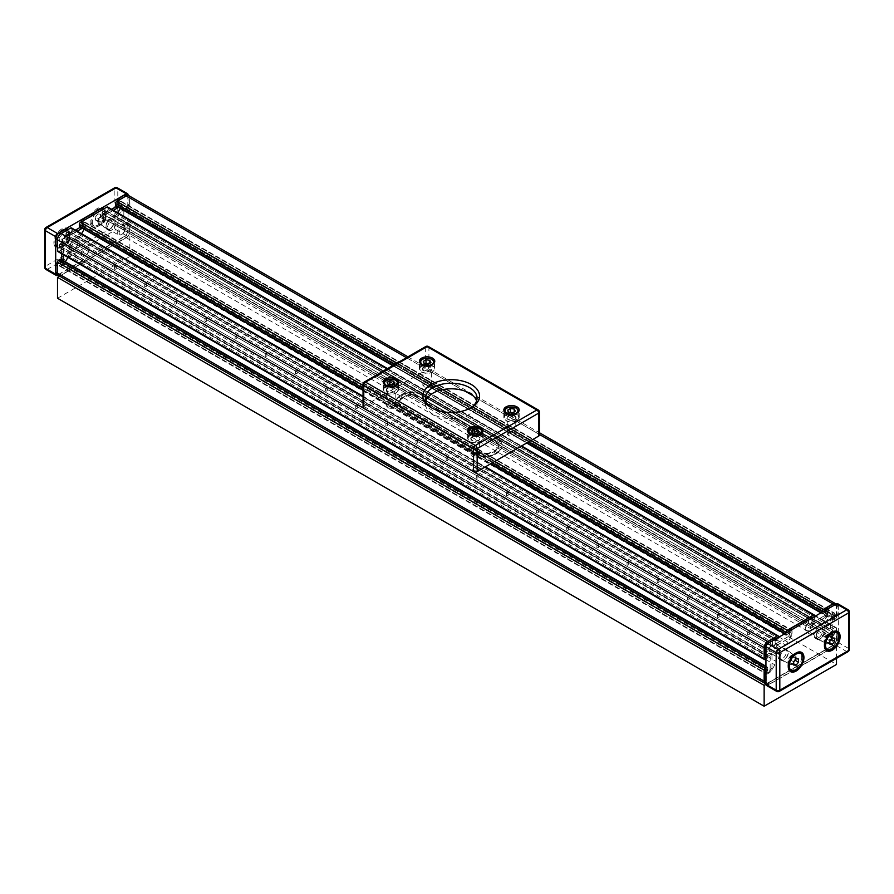 <?xml version="1.0" encoding="UTF-8"?>
<svg xmlns="http://www.w3.org/2000/svg" width="894" height="894" viewBox="0 0 894 894"><rect width="100%" height="100%" fill="white"/><g stroke="black" fill="none" stroke-linecap="round" stroke-linejoin="round"><path stroke-width="0.67" stroke-dasharray="4.47 3.35" d="M765.946 684.29L836.493 643.568L129.865 235.591L59.63 276.145M836.493 658.353L836.493 643.568M57.507 298.25L129.865 256.477L836.493 664.454M129.865 256.477L129.865 235.591M114.79 266.58L116.242 266.222L114.79 266.58M144.929 283.979L146.392 283.633L144.929 283.979M175.079 301.39L176.531 301.032L175.079 301.39M205.229 318.789L206.682 318.443L205.229 318.789M235.368 336.189L236.832 335.842L235.368 336.189M265.518 353.599L266.971 353.253L265.518 353.599M295.668 370.999L297.121 370.652L295.668 370.999M325.807 388.409L327.271 388.063L325.807 388.409M355.957 405.809L357.41 405.463L355.957 405.809M386.107 423.22L387.56 422.873L386.107 423.22M416.246 440.619L417.71 440.273L416.246 440.619M446.397 458.03L447.849 457.683L446.397 458.03M476.547 475.429L477.999 475.083L476.547 475.429M506.686 492.84L508.15 492.493L506.686 492.84M536.836 510.239L538.289 509.893L536.836 510.239M566.986 527.65L568.439 527.304L566.986 527.65M597.125 545.049L598.589 544.703L597.125 545.049M627.275 562.46L628.728 562.114L627.275 562.46M657.425 579.86L658.878 579.513L657.425 579.86M687.564 597.27L689.028 596.924L687.564 597.27M717.714 614.67L719.167 614.323L717.714 614.67M747.865 632.08L749.317 631.734L747.865 632.08M778.004 649.48L779.467 649.133L778.004 649.48M778.004 652.262L779.467 651.916L778.004 652.262M747.865 634.863L749.317 634.516L747.865 634.863M717.714 617.452L719.167 617.106L717.714 617.452M687.564 600.053L689.028 599.706L687.564 600.053M657.425 582.642L658.878 582.296L657.425 582.642M627.275 565.243L628.728 564.896L627.275 565.243M597.125 547.843L598.589 547.486L597.125 547.843M566.986 530.433L568.439 530.086L566.986 530.433M536.836 513.033L538.289 512.675L536.836 513.033M506.686 495.622L508.15 495.276L506.686 495.622M476.547 478.223L477.999 477.865L476.547 478.223M446.397 460.812L447.849 460.466L446.397 460.812M416.246 443.413L417.71 443.055L416.246 443.413M386.107 426.002L387.56 425.656L386.107 426.002M355.957 408.603L357.41 408.245L355.957 408.603M325.807 391.192L327.271 390.846L325.807 391.192M295.668 373.793L297.121 373.446L295.668 373.793M265.518 356.382L266.971 356.036L265.518 356.382M235.368 338.982L236.832 338.636L235.368 338.982M205.229 321.572L206.682 321.225L205.229 321.572M175.079 304.172L176.531 303.826L175.079 304.172M144.929 286.762L146.392 286.415L144.929 286.762M114.79 269.362L116.242 269.016L114.79 269.362M107.682 207.039A1.71 0.983 -60 0 1 108.029 207.81L108.029 209.487A1.363 0.782 -60 0 1 107.068 211.152L105.123 212.157L104.911 210.436L103.145 211.33A1.71 0.983 120 0 0 101.938 213.42L101.938 215.778A5.118 2.95 120 0 0 103 218.114L809.64 626.091A5.118 2.95 -60 0 1 808.578 623.744L808.578 621.386A1.71 0.983 -60 0 1 809.785 619.307L811.551 618.402L811.752 620.123L813.696 619.129A1.363 0.782 120 0 0 814.669 617.452L814.669 616.48M822.145 612.166L822.145 613.139A1.363 0.782 120 0 0 822.424 613.765A1.363 0.782 120 0 0 823.106 613.697L824.793 612.725L825.52 610.211L827.028 609.35A1.71 0.983 -60 0 1 827.878 609.261A1.71 0.983 -60 0 1 828.235 610.043L828.235 612.401A5.118 2.95 -60 0 1 827.173 615.966L824.089 621.308A5.118 2.95 -60 0 1 821.53 624.001L815.272 627.622A5.118 2.95 -60 0 1 812.724 627.867L106.084 219.902A5.118 2.95 120 0 0 108.643 219.645L114.901 216.035A5.118 2.95 120 0 0 117.46 213.331L117.74 212.839M103 218.114L809.64 626.091L103 218.114M120.31 208.403L120.545 207.989A5.118 2.95 120 0 0 121.595 204.424L121.595 202.066A1.71 0.983 120 0 0 121.249 201.295A1.71 0.983 120 0 0 120.388 201.373L118.891 202.245L118.164 204.748L116.477 205.732A1.363 0.782 -60 0 1 115.795 205.799M129.865 208.995A1.71 0.983 -60 0 1 128.658 211.085L127.205 211.923A1.363 0.782 -60 0 1 126.523 211.99A1.363 0.782 -60 0 1 126.244 211.364L126.244 209.419L128.054 207.542L128.054 205.799A1.71 0.983 120 0 0 127.697 205.017A1.71 0.983 120 0 0 126.847 205.095L124.802 206.279A5.118 2.95 120 0 0 122.243 208.984L119.159 214.314A5.118 2.95 120 0 0 118.097 217.89L118.097 225.109A5.118 2.95 120 0 0 119.159 227.445L825.799 635.422A5.118 2.95 -60 0 1 824.737 633.075L824.737 625.856A5.118 2.95 -60 0 1 825.799 622.291L828.883 616.949A5.118 2.95 -60 0 1 831.431 614.245L833.476 613.072A1.71 0.983 -60 0 1 834.326 612.982A1.71 0.983 -60 0 1 834.683 613.765L834.683 615.508L832.873 617.385L832.873 619.341A1.363 0.782 120 0 0 833.152 619.967A1.363 0.782 120 0 0 833.834 619.888L835.287 619.061A1.71 0.983 120 0 0 836.493 616.972L129.865 208.995L129.865 197.999A5.118 2.95 120 0 0 128.803 195.652M129.865 220.416L836.493 628.393A1.71 0.983 120 0 0 836.136 627.61A1.71 0.983 120 0 0 835.287 627.689L833.834 628.527A1.363 0.782 120 0 0 832.873 630.203L832.984 632.382L834.583 631.7L834.683 633.678A1.71 0.983 -60 0 1 833.476 635.768L831.431 636.941A5.118 2.95 -60 0 1 828.883 637.198L122.243 229.233A5.118 2.95 120 0 0 124.802 228.976L126.847 227.791A1.71 0.983 120 0 0 128.054 225.713L127.943 223.735L126.345 224.405L126.244 222.226A1.363 0.782 -60 0 1 127.205 220.561L128.658 219.723A1.71 0.983 -60 0 1 129.507 219.633A1.71 0.983 -60 0 1 129.865 220.416L129.865 231.412L836.493 639.389A5.118 2.95 -60 0 1 832.873 645.658L767.756 683.251A5.118 2.95 -60 0 1 765.946 683.731M58.568 275.531A5.118 2.95 120 0 0 61.127 275.274L126.244 237.681A5.118 2.95 120 0 0 129.865 231.412M60.848 259.193A1.363 0.782 -60 0 1 61.127 259.819L61.127 261.774L59.317 263.652L59.317 265.395A1.71 0.983 120 0 0 59.674 266.166A1.71 0.983 120 0 0 60.524 266.088L62.569 264.903A5.118 2.95 120 0 0 65.117 262.21L65.351 261.808M67.922 257.36L68.201 256.869A5.118 2.95 120 0 0 69.263 253.304L69.263 246.085A5.118 2.95 120 0 0 68.201 243.738L65.117 241.961A5.118 2.95 120 0 0 62.569 242.207L60.524 243.392A1.71 0.983 120 0 0 59.317 245.481L59.417 247.459L61.015 246.778L61.127 248.957A1.363 0.782 -60 0 1 60.166 250.633L58.713 251.471A1.71 0.983 -60 0 1 57.864 251.549M71.509 227.925A1.71 0.983 -60 0 1 71.855 228.696L71.855 230.373A1.363 0.782 -60 0 1 70.894 232.038L68.95 233.043L68.737 231.322L66.972 232.216A1.71 0.983 120 0 0 65.765 234.306L65.765 236.664A5.118 2.95 120 0 0 66.826 239L69.911 240.788A5.118 2.95 120 0 0 72.47 240.531L78.728 236.921A5.118 2.95 120 0 0 81.276 234.217L81.566 233.725M84.125 229.289L84.36 228.875A5.118 2.95 120 0 0 85.422 225.31L85.422 222.952A1.71 0.983 120 0 0 85.075 222.181A1.71 0.983 120 0 0 84.215 222.26L82.706 223.131L81.991 225.634L80.304 226.618A1.363 0.782 -60 0 1 79.622 226.685M785.971 633.053L785.971 634.025A1.363 0.782 120 0 0 786.251 634.651A1.363 0.782 120 0 0 786.932 634.584L788.62 633.611L789.346 631.097L790.855 630.236A1.71 0.983 -60 0 1 791.704 630.147A1.71 0.983 -60 0 1 792.062 630.929L792.062 633.287A5.118 2.95 -60 0 1 791 636.852L787.916 642.194A5.118 2.95 -60 0 1 785.357 644.887L779.099 648.508A5.118 2.95 -60 0 1 776.54 648.753L69.911 240.788L773.455 646.977A5.118 2.95 -60 0 1 772.405 644.63L772.405 642.272A1.71 0.983 -60 0 1 773.612 640.182L775.366 639.288L775.579 641.009L777.523 640.015A1.363 0.782 120 0 0 778.495 638.338L778.495 637.366M66.826 239L773.455 646.977L66.826 239M765.946 659.09L766.795 658.599A1.363 0.782 120 0 0 767.756 656.934L767.655 654.743L766.057 655.425L765.946 653.447A1.71 0.983 -60 0 1 767.153 651.357L769.198 650.184A5.118 2.95 -60 0 1 771.757 649.927L65.117 241.961L774.841 651.715A5.118 2.95 -60 0 1 775.903 654.05L775.903 661.269A5.118 2.95 -60 0 1 774.841 664.834L771.757 670.176A5.118 2.95 -60 0 1 769.198 672.88L767.153 674.054A1.71 0.983 -60 0 1 766.303 674.143A1.71 0.983 -60 0 1 765.946 673.361L765.946 671.617L767.756 669.74L767.756 667.796A1.363 0.782 120 0 0 767.477 667.17A1.363 0.782 120 0 0 766.795 667.237L765.946 667.717M68.201 243.738L774.841 651.715L68.201 243.738M119.159 227.445L825.799 635.422L119.159 227.445M836.493 628.393L836.493 639.389M836.013 604.165A5.118 2.95 -60 0 1 836.493 605.964L836.493 616.972M778.004 656.442A5.967 3.442 120 0 0 779.244 659.18A5.967 3.442 120 0 0 785.211 655.727A5.967 3.442 120 0 0 785.211 648.843A5.967 3.442 120 0 0 780.618 650.441A5.967 3.442 120 0 0 778.004 656.442M779.814 657.492A5.967 3.442 -60 0 1 782.418 651.48A5.967 3.442 -60 0 1 787.022 649.882A5.967 3.442 -60 0 1 787.022 656.777A5.967 3.442 -60 0 1 781.054 660.219A5.967 3.442 -60 0 1 779.814 657.492M814.188 635.556A5.967 3.442 120 0 0 815.417 638.294A5.967 3.442 120 0 0 821.385 634.841A5.967 3.442 120 0 0 821.385 627.957A5.967 3.442 120 0 0 816.792 629.555A5.967 3.442 120 0 0 814.188 635.556M815.987 636.606A5.967 3.442 -60 0 1 818.602 630.594A5.967 3.442 -60 0 1 823.195 628.996A5.967 3.442 -60 0 1 823.195 635.891A5.967 3.442 -60 0 1 817.228 639.333A5.967 3.442 -60 0 1 815.987 636.606M769.566 684.011L834.683 646.418A4.772 2.76 120 0 0 838.058 640.573L838.058 633.466A1.71 0.983 120 0 0 837.712 632.684A1.71 0.983 120 0 0 836.851 632.773L833.476 634.718A1.71 0.983 -60 0 1 832.627 634.807A1.71 0.983 -60 0 1 832.269 634.025L832.269 620.38A1.71 0.983 -60 0 1 833.476 618.29L836.851 616.346A1.71 0.983 120 0 0 838.058 614.256L838.058 607.149A4.772 2.76 120 0 0 837.075 604.97A4.772 2.76 120 0 0 834.683 605.204L828.537 608.758A1.71 0.983 120 0 0 827.33 610.848L827.33 614.759A1.71 0.983 -60 0 1 826.123 616.838L814.076 623.8A1.71 0.983 -60 0 1 813.227 623.878A1.71 0.983 -60 0 1 812.869 623.096L812.869 619.184A1.71 0.983 120 0 0 812.523 618.402A1.71 0.983 120 0 0 811.674 618.492L792.475 629.566A1.71 0.983 120 0 0 791.268 631.656L791.268 635.567A1.71 0.983 -60 0 1 790.061 637.657L778.126 644.552A1.71 0.983 -60 0 1 777.277 644.63A1.71 0.983 -60 0 1 776.92 643.859L776.92 639.948A1.71 0.983 120 0 0 776.573 639.165A1.71 0.983 120 0 0 775.713 639.244L769.566 642.797A4.772 2.76 120 0 0 766.192 648.642L766.192 655.749A1.71 0.983 120 0 0 766.549 656.531A1.71 0.983 120 0 0 767.398 656.442L770.773 654.497A1.71 0.983 -60 0 1 771.623 654.408A1.71 0.983 -60 0 1 771.98 655.19L771.98 668.835A1.71 0.983 -60 0 1 770.773 670.925L767.398 672.869A1.71 0.983 120 0 0 766.192 674.959L766.192 682.066A4.772 2.76 120 0 0 767.175 684.245A4.772 2.76 120 0 0 769.566 684.011L767.756 682.971A4.772 2.76 -60 0 1 765.376 683.206M835.264 603.919A4.772 2.76 -60 0 1 836.248 606.11L836.248 613.206A1.71 0.983 -60 0 1 835.041 615.295L831.666 617.251A1.71 0.983 120 0 0 830.459 619.341L830.459 632.986A1.71 0.983 120 0 0 830.817 633.768A1.71 0.983 120 0 0 831.666 633.678L835.041 631.734A1.71 0.983 -60 0 1 835.901 631.645A1.71 0.983 -60 0 1 836.248 632.427L836.248 639.523A4.772 2.76 -60 0 1 832.873 645.379L767.756 682.971M810.713 617.363A1.71 0.983 -60 0 1 811.07 618.145L811.07 622.056A1.71 0.983 120 0 0 811.417 622.839A1.71 0.983 120 0 0 812.266 622.749L824.313 615.798A1.71 0.983 120 0 0 825.52 613.709L825.52 610.211L118.891 202.245M774.763 638.115A1.71 0.983 -60 0 1 775.109 638.897L775.109 642.808A1.71 0.983 120 0 0 775.467 643.591A1.71 0.983 120 0 0 776.316 643.501L788.262 636.617A1.71 0.983 120 0 0 789.469 634.528L789.469 631.03M59.317 263.652L765.946 671.617L768.963 669.885A1.71 0.983 120 0 0 770.17 667.796L770.17 654.151A1.71 0.983 120 0 0 769.812 653.369A1.71 0.983 120 0 0 768.963 653.447L765.588 655.403A1.71 0.983 -60 0 1 764.739 655.481M849.3 649.48A2.559 1.475 -0 0 0 848.551 648.441L848.551 610.848A2.559 1.475 180 0 1 849.3 611.887M837.767 603.752A2.559 1.475 -60 0 1 838.304 604.925L848.551 610.848A2.559 1.475 120 0 0 848.026 609.674M779.289 691.386A2.559 1.475 60 0 1 778.004 691.252L846.741 651.57A2.559 1.475 -120 0 0 848.026 651.692M776.73 691.386A2.559 1.475 120 0 0 778.004 691.252L767.756 685.34A2.559 1.475 -60 0 1 766.482 685.463M836.493 645.658L846.741 651.57A2.559 1.475 120 0 0 848.551 648.441L838.304 642.518A2.559 1.475 -60 0 1 836.493 645.658L767.756 685.34M838.304 604.925L838.304 642.518M824.436 645.658L824.436 641.132A5.543 3.196 120 0 0 825.587 643.669A5.543 3.196 120 0 0 831.118 640.462A5.543 3.196 120 0 0 831.118 634.069A5.543 3.196 120 0 0 828.358 634.338A5.543 3.196 120 0 0 824.436 641.132M816.289 636.427A5.543 3.196 120 0 0 817.44 638.964A5.543 3.196 120 0 0 822.983 635.768A5.543 3.196 120 0 0 822.983 629.365A5.543 3.196 120 0 0 818.714 630.851A5.543 3.196 120 0 0 816.289 636.427M788.262 666.544L788.262 662.018A5.543 3.196 120 0 0 789.402 664.555A5.543 3.196 120 0 0 794.945 661.348A5.543 3.196 120 0 0 794.945 654.956A5.543 3.196 120 0 0 792.173 655.224A5.543 3.196 120 0 0 788.262 662.018M780.116 657.313A5.543 3.196 120 0 0 781.267 659.85A5.543 3.196 120 0 0 786.809 656.654A5.543 3.196 120 0 0 786.809 650.251A5.543 3.196 120 0 0 782.541 651.737A5.543 3.196 120 0 0 780.116 657.313M115.996 222.718A5.967 3.442 -60 0 1 113.382 228.719A5.967 3.442 -60 0 1 108.789 230.317A5.967 3.442 -60 0 1 108.789 223.433A5.967 3.442 -60 0 1 114.756 219.98A5.967 3.442 -60 0 1 115.996 222.718M114.186 221.667A5.967 3.442 120 0 0 112.946 218.941A5.967 3.442 120 0 0 106.978 222.382A5.967 3.442 120 0 0 106.978 229.277A5.967 3.442 120 0 0 111.582 227.679A5.967 3.442 120 0 0 114.186 221.667M79.812 243.604A5.967 3.442 -60 0 1 77.208 249.605A5.967 3.442 -60 0 1 72.615 251.203A5.967 3.442 -60 0 1 72.615 244.319A5.967 3.442 -60 0 1 78.583 240.866A5.967 3.442 -60 0 1 79.812 243.604M78.013 242.553A5.967 3.442 120 0 0 76.772 239.827A5.967 3.442 120 0 0 70.805 243.269A5.967 3.442 120 0 0 70.805 250.164A5.967 3.442 120 0 0 75.398 248.566A5.967 3.442 120 0 0 78.013 242.553M126.825 194.903A4.772 2.76 -60 0 1 127.808 197.093L127.808 204.19A1.71 0.983 -60 0 1 126.602 206.279L123.227 208.235A1.71 0.983 120 0 0 122.02 210.325L122.02 223.969A1.71 0.983 120 0 0 122.377 224.752A1.71 0.983 120 0 0 123.227 224.662L126.602 222.718A1.71 0.983 -60 0 1 127.451 222.628A1.71 0.983 -60 0 1 127.808 223.411L127.808 230.507A4.772 2.76 -60 0 1 124.434 236.362L59.317 273.955A4.772 2.76 -60 0 1 56.925 274.19M63.362 260.646A1.71 0.983 -60 0 1 62.334 261.908L58.959 263.864A1.71 0.983 120 0 0 57.752 265.943L57.752 273.05A4.772 2.76 120 0 0 58.736 275.24A4.772 2.76 120 0 0 61.127 274.994L126.244 237.402A4.772 2.76 120 0 0 129.619 231.557L129.619 224.45A1.71 0.983 120 0 0 129.261 223.679A1.71 0.983 120 0 0 128.412 223.757L125.037 225.713A1.71 0.983 -60 0 1 124.188 225.791A1.71 0.983 -60 0 1 123.83 225.009L123.83 211.364A1.71 0.983 -60 0 1 125.037 209.274L128.412 207.33A1.71 0.983 120 0 0 129.619 205.24L129.619 198.133A4.772 2.76 120 0 0 128.624 195.954A4.772 2.76 120 0 0 126.244 196.188L120.087 199.742A1.71 0.983 120 0 0 118.891 201.832L118.891 205.743A1.71 0.983 -60 0 1 118.321 207.252M57.507 262.601L60.524 260.869A1.71 0.983 120 0 0 61.552 259.606M61.731 253.784L61.731 245.135A1.71 0.983 120 0 0 61.373 244.353A1.71 0.983 120 0 0 60.524 244.431L57.149 246.386A1.71 0.983 -60 0 1 56.288 246.465M77.186 231.2L69.687 235.535A1.71 0.983 -60 0 1 68.838 235.625A1.71 0.983 -60 0 1 68.48 234.843L68.48 230.931A1.71 0.983 120 0 0 68.123 230.149A1.71 0.983 120 0 0 67.273 230.227L61.127 233.781A4.772 2.76 120 0 0 57.752 239.637L57.752 246.733A1.71 0.983 120 0 0 58.099 247.515A1.71 0.983 120 0 0 58.959 247.426L62.334 245.481A1.71 0.983 -60 0 1 63.183 245.392A1.71 0.983 -60 0 1 63.541 246.174L63.541 254.824M66.324 229.099A1.71 0.983 -60 0 1 66.67 229.881L66.67 233.792A1.71 0.983 120 0 0 67.028 234.574A1.71 0.983 120 0 0 67.877 234.496L75.387 230.16M113.37 210.313L105.738 214.716A1.71 0.983 -60 0 1 104.889 214.806A1.71 0.983 -60 0 1 104.531 214.024L104.531 210.112A1.71 0.983 120 0 0 104.185 209.33A1.71 0.983 120 0 0 103.335 209.419L84.137 220.494A1.71 0.983 120 0 0 82.93 222.584L82.93 226.495A1.71 0.983 -60 0 1 82.214 228.182M80.404 227.143A1.71 0.983 120 0 0 81.13 225.456L81.13 221.958M102.374 208.291A1.71 0.983 -60 0 1 102.732 209.073L102.732 212.984A1.71 0.983 120 0 0 103.078 213.755A1.71 0.983 120 0 0 103.939 213.677L111.56 209.274M116.511 206.212A1.71 0.983 120 0 0 117.08 204.692L117.08 201.206M114.711 187.774A2.559 1.475 -120 0 0 114.186 188.947A2.559 1.475 180 0 1 117.796 188.947L117.796 226.54A2.559 1.475 -0 0 0 114.186 226.54A2.559 1.475 -120 0 0 115.996 229.68L47.259 269.362A2.559 1.475 60 0 1 45.449 266.222A2.559 1.475 -0 0 0 44.7 267.272M128.054 232.462L117.796 226.54A2.559 1.475 -60 0 1 115.996 229.68L126.244 235.591A2.559 1.475 120 0 0 128.054 232.462L128.054 195.428M44.7 229.68A2.559 1.475 180 0 1 45.449 228.629A2.559 1.475 60 0 1 45.974 227.456M57.507 275.274L47.259 269.362A2.559 1.475 -60 0 1 45.974 269.485M117.27 187.774A2.559 1.475 -60 0 1 117.796 188.947L128.054 194.87M53.886 242.553A11.086 6.403 120 0 0 61.731 247.079A11.086 6.403 120 0 0 69.564 233.502A11.086 6.403 120 0 0 61.731 228.976A11.086 6.403 120 0 0 53.886 242.553M90.07 221.667A11.086 6.403 120 0 0 97.904 226.193A11.086 6.403 120 0 0 105.738 212.616A11.086 6.403 120 0 0 97.904 208.09A11.086 6.403 120 0 0 90.07 221.667M97.904 221.667A5.543 3.196 -60 0 1 100.318 216.091A5.543 3.196 -60 0 1 104.598 214.605A5.543 3.196 -60 0 1 105.738 217.141A5.543 3.196 -60 0 1 101.827 223.936A5.543 3.196 -60 0 1 99.055 224.204A5.543 3.196 -60 0 1 97.904 221.667M106.04 226.372A5.543 3.196 -60 0 1 108.465 220.796A5.543 3.196 -60 0 1 112.733 219.309A5.543 3.196 -60 0 1 112.733 225.701A5.543 3.196 -60 0 1 107.191 228.909A5.543 3.196 -60 0 1 106.04 226.372M61.731 242.553A5.543 3.196 -60 0 1 64.144 236.977A5.543 3.196 -60 0 1 68.413 235.491A5.543 3.196 -60 0 1 69.564 238.027A5.543 3.196 -60 0 1 65.642 244.822A5.543 3.196 -60 0 1 62.882 245.09A5.543 3.196 -60 0 1 61.731 242.553M69.866 247.258A5.543 3.196 -60 0 1 72.291 241.682A5.543 3.196 -60 0 1 76.56 240.195A5.543 3.196 -60 0 1 76.56 246.588A5.543 3.196 -60 0 1 71.017 249.795A5.543 3.196 -60 0 1 69.866 247.258M57.987 274.994L126.244 235.591M769.097 649.748L769.097 649.748A4.068 2.347 120 0 0 771.98 651.413A4.068 2.347 120 0 0 774.852 646.429A4.068 2.347 120 0 0 771.98 644.764A4.068 2.347 120 0 0 769.097 649.748L769.097 650.609A5.118 2.95 -60 0 1 772.718 644.339A5.118 2.95 -60 0 1 775.277 644.082A5.118 2.95 -60 0 1 776.338 646.429A5.118 2.95 -60 0 1 774.103 651.581A5.118 2.95 -60 0 1 770.159 652.944A5.118 2.95 -60 0 1 769.097 650.609L769.097 649.748M795.224 657.336A5.118 2.95 -60 0 1 792.989 662.488A5.118 2.95 -60 0 1 789.056 663.851A5.118 2.95 -60 0 1 787.994 661.515A5.118 2.95 -60 0 1 791.615 655.246A5.118 2.95 -60 0 1 794.174 654.989A5.118 2.95 -60 0 1 795.224 657.336M795.291 660.375L795.291 657.157L798.51 659.012M793.682 661.795L790.464 659.94L790.464 663.158L792.877 663.37L793.682 661.985M792.877 663.37L793.682 663.84M790.464 663.158L793.682 665.013M795.291 657.157L792.877 656.945L796.096 658.8M792.877 656.945L790.464 659.94M801.672 657.336A9.666 5.587 -60 0 1 797.448 667.069A9.666 5.587 -60 0 1 789.994 669.662A9.666 5.587 -60 0 1 787.994 665.225A9.666 5.587 -60 0 1 794.833 653.391A9.666 5.587 -60 0 1 799.661 652.911A9.666 5.587 -60 0 1 801.672 657.336M805.282 628.862L805.282 628.862A4.068 2.347 120 0 0 808.154 630.527A4.068 2.347 120 0 0 811.037 625.543A4.068 2.347 120 0 0 808.154 623.878A4.068 2.347 120 0 0 805.282 628.862L805.282 629.722A5.118 2.95 -60 0 1 808.891 623.453A5.118 2.95 -60 0 1 811.45 623.196A5.118 2.95 -60 0 1 812.512 625.543A5.118 2.95 -60 0 1 810.277 630.695A5.118 2.95 -60 0 1 806.332 632.058A5.118 2.95 -60 0 1 805.282 629.722L805.282 628.862M831.409 636.45A5.118 2.95 -60 0 1 829.174 641.601A5.118 2.95 -60 0 1 825.229 642.965A5.118 2.95 -60 0 1 824.167 640.629A5.118 2.95 -60 0 1 827.788 634.36A5.118 2.95 -60 0 1 830.347 634.103A5.118 2.95 -60 0 1 831.409 636.45M831.465 639.489L831.465 636.271L834.683 638.126M829.856 640.909L826.637 639.054L826.637 642.272L829.051 642.484L829.856 641.099M829.051 642.484L829.856 642.954M826.637 642.272L829.856 644.127M831.465 636.271L829.051 636.059L832.269 637.914M829.051 636.059L826.637 639.054M837.846 636.45A9.666 5.587 -60 0 1 833.621 646.183A9.666 5.587 -60 0 1 826.168 648.776A9.666 5.587 -60 0 1 824.167 644.339A9.666 5.587 -60 0 1 831.007 632.505A9.666 5.587 -60 0 1 835.845 632.024A9.666 5.587 -60 0 1 837.846 636.45M88.718 250.298A4.068 2.347 -60 0 1 85.846 255.282A4.068 2.347 -60 0 1 82.963 253.617A4.068 2.347 -60 0 1 85.846 248.633A4.068 2.347 -60 0 1 88.718 250.298L88.718 249.437A5.118 2.95 120 0 0 87.668 247.102A5.118 2.95 120 0 0 83.723 248.465A5.118 2.95 120 0 0 81.488 253.617A5.118 2.95 120 0 0 82.55 255.963A5.118 2.95 120 0 0 85.109 255.706A5.118 2.95 120 0 0 88.718 249.437L88.718 250.298M62.591 242.71A5.118 2.95 120 0 0 63.653 245.045A5.118 2.95 120 0 0 66.212 244.8A5.118 2.95 120 0 0 69.833 238.53A5.118 2.95 120 0 0 68.771 236.195A5.118 2.95 120 0 0 64.826 237.558A5.118 2.95 120 0 0 62.591 242.71M62.535 242.889L62.535 239.67L59.317 237.815L59.317 241.034L61.731 241.246L64.144 238.251L64.144 235.033L67.363 236.888L67.363 240.106L64.949 243.101L62.535 242.889L59.317 241.034M64.949 243.101L61.731 241.246M67.363 240.106L64.144 238.251M62.535 239.67L64.949 236.675L61.731 234.82L59.317 237.815M64.949 236.675L67.363 236.888M64.144 235.033L61.731 234.82M54.892 241.972A9.666 5.587 120 0 0 56.892 246.409A9.666 5.587 120 0 0 66.558 240.821A9.666 5.587 120 0 0 66.558 229.657A9.666 5.587 120 0 0 59.116 232.25A9.666 5.587 120 0 0 54.892 241.972M56.154 242.71A9.666 5.587 120 0 0 58.155 247.135A9.666 5.587 120 0 0 62.993 246.655A9.666 5.587 120 0 0 69.833 234.809A9.666 5.587 120 0 0 67.832 230.384A9.666 5.587 120 0 0 60.379 232.976A9.666 5.587 120 0 0 56.154 242.71M124.903 229.412A4.068 2.347 -60 0 1 122.02 234.396A4.068 2.347 -60 0 1 119.148 232.731A4.068 2.347 -60 0 1 122.02 227.746A4.068 2.347 -60 0 1 124.903 229.412L124.903 228.551A5.118 2.95 120 0 0 123.841 226.216A5.118 2.95 120 0 0 119.897 227.579A5.118 2.95 120 0 0 117.662 232.731A5.118 2.95 120 0 0 118.723 235.077A5.118 2.95 120 0 0 121.282 234.82A5.118 2.95 120 0 0 124.903 228.551L124.903 229.412M98.776 221.824A5.118 2.95 120 0 0 99.826 224.17A5.118 2.95 120 0 0 102.385 223.913A5.118 2.95 120 0 0 106.006 217.644A5.118 2.95 120 0 0 104.944 215.309A5.118 2.95 120 0 0 101.011 216.672A5.118 2.95 120 0 0 98.776 221.824M98.709 222.003L98.709 218.784L95.49 216.929L95.49 220.147L97.904 220.36L100.318 217.365L100.318 214.147L103.536 216.002L103.536 219.22L101.123 222.215L98.709 222.003L95.49 220.147M101.123 222.215L97.904 220.36M103.536 219.22L100.318 217.365M98.709 218.784L101.123 215.789L97.904 213.934L95.49 216.929M101.123 215.789L103.536 216.002M100.318 214.147L97.904 213.934M91.065 221.097A9.666 5.587 120 0 0 93.065 225.523A9.666 5.587 120 0 0 102.743 219.935A9.666 5.587 120 0 0 102.743 208.771A9.666 5.587 120 0 0 95.289 211.364A9.666 5.587 120 0 0 91.065 221.097M92.328 221.824A9.666 5.587 120 0 0 94.339 226.249A9.666 5.587 120 0 0 99.167 225.769A9.666 5.587 120 0 0 106.006 213.923A9.666 5.587 120 0 0 104.006 209.498A9.666 5.587 120 0 0 96.552 212.09A9.666 5.587 120 0 0 92.328 221.824M394.008 407.53A4.269 2.458 180 0 1 393.941 407.563A4.269 2.458 180 0 1 387.918 407.563A4.269 2.458 180 0 1 386.666 405.831A4.269 2.458 180 0 1 387.851 404.122A4.269 2.458 180 0 1 392.522 403.54A4.269 2.458 180 0 1 395.193 405.831A4.269 2.458 180 0 1 394.008 407.53M385.694 386.901A7.253 4.179 180 0 1 393.628 385.917A7.253 4.179 180 0 1 398.176 389.795A7.253 4.179 180 0 1 390.924 393.986A7.253 4.179 180 0 1 383.682 389.795A7.253 4.179 180 0 1 385.694 386.901M393.405 407.876A3.431 1.978 -0 0 0 393.315 405.094A3.431 1.978 -0 0 0 388.488 405.116A3.431 1.978 -0 0 0 388.51 407.91A3.431 1.978 -0 0 0 393.349 407.91A3.431 1.978 -0 0 0 393.405 407.876M388.197 384.476L388.197 387.962L392.03 388.499L394.757 386.856L393.651 384.677L392.522 384.722M393.651 384.677L393.651 384.04M394.757 386.856L394.757 383.381M392.03 388.499L392.03 385.023M389.829 384.141L387.102 385.772L387.102 382.297M387.102 385.772L388.197 387.962M430.182 386.644A4.269 2.458 180 0 1 430.115 386.677A4.269 2.458 180 0 1 424.091 386.677A4.269 2.458 180 0 1 422.84 384.945A4.269 2.458 180 0 1 424.024 383.235A4.269 2.458 180 0 1 428.695 382.654A4.269 2.458 180 0 1 431.366 384.945A4.269 2.458 180 0 1 430.182 386.644M421.867 366.015A7.253 4.179 180 0 1 429.802 365.031A7.253 4.179 180 0 1 434.35 368.909A7.253 4.179 180 0 1 427.108 373.1A7.253 4.179 180 0 1 419.856 368.909A7.253 4.179 180 0 1 421.867 366.015M429.578 386.99A3.431 1.978 -0 0 0 429.489 384.208A3.431 1.978 -0 0 0 424.661 384.23A3.431 1.978 -0 0 0 424.684 387.024A3.431 1.978 -0 0 0 429.522 387.024A3.431 1.978 -0 0 0 429.578 386.99M424.382 363.59L424.382 367.076L428.204 367.613L430.93 365.97L429.824 363.791L428.695 363.836M429.824 363.791L429.824 363.154M430.93 365.97L430.93 362.495M428.204 367.613L428.204 364.137M426.002 363.255L423.275 364.897L423.275 361.411M423.275 364.897L424.382 367.076M478.413 456.264A4.269 2.458 180 0 1 478.357 456.298A4.269 2.458 180 0 1 472.323 456.298A4.269 2.458 180 0 1 471.071 454.554A4.269 2.458 180 0 1 472.255 452.856A4.269 2.458 180 0 1 476.927 452.275A4.269 2.458 180 0 1 479.597 454.554A4.269 2.458 180 0 1 478.413 456.264M470.11 435.635A7.253 4.179 180 0 1 478.044 434.652A7.253 4.179 180 0 1 482.581 438.529A7.253 4.179 180 0 1 475.34 442.72A7.253 4.179 180 0 1 468.087 438.529A7.253 4.179 180 0 1 470.11 435.635M477.809 456.611A3.431 1.978 -0 0 0 477.731 453.828A3.431 1.978 -0 0 0 472.892 453.85A3.431 1.978 -0 0 0 472.915 456.644A3.431 1.978 -0 0 0 477.765 456.644A3.431 1.978 -0 0 0 477.809 456.611M472.613 433.21L472.613 436.697L476.435 437.233L479.162 435.59L478.066 433.411L476.938 433.456M478.066 433.411L478.066 432.774M479.162 435.59L479.162 432.115M476.435 437.233L476.435 433.758M474.233 432.875L471.518 434.506L471.518 431.031M471.518 434.506L472.613 436.697M508.44 431.97A4.269 2.458 180 0 1 513.1 431.389A4.269 2.458 180 0 1 515.782 433.679A4.269 2.458 180 0 1 514.586 435.378A4.269 2.458 180 0 1 514.531 435.412A4.269 2.458 180 0 1 508.496 435.412A4.269 2.458 180 0 1 507.256 433.679A4.269 2.458 180 0 1 508.44 431.97M516.743 420.549A7.253 4.179 180 0 1 508.809 421.532A7.253 4.179 180 0 1 504.261 417.643A7.253 4.179 180 0 1 511.513 413.464A7.253 4.179 180 0 1 518.766 417.643A7.253 4.179 180 0 1 516.743 420.549M509.044 432.987A3.431 1.978 -0 0 0 509.088 435.758A3.431 1.978 -0 0 0 513.938 435.758A3.431 1.978 -0 0 0 513.916 432.942A3.431 1.978 -0 0 0 509.044 432.987M510.418 411.989L507.691 413.62L508.787 415.811L512.608 416.347L512.608 412.872M508.787 415.811L508.787 412.324M507.691 413.62L507.691 410.145M514.24 411.888L513.111 412.57M512.608 416.347L515.335 414.715L515.335 411.229M515.335 414.715L514.24 412.525M476.591 400.925A25.825 14.907 180 0 1 477.05 403.719A25.825 14.907 180 0 1 451.224 418.638A25.825 14.907 180 0 1 425.388 403.719A25.825 14.907 180 0 1 425.846 400.925M470.333 408.156A25.825 14.907 180 0 1 469.484 408.67L469.484 408.67A25.825 14.907 180 0 1 432.953 408.67A25.825 14.907 180 0 1 432.104 408.156M385.504 386.666A7.677 4.425 -0 0 0 383.258 389.795A7.677 4.425 -0 0 0 390.924 394.232A7.677 4.425 -0 0 0 398.601 389.795A7.677 4.425 -0 0 0 393.863 385.705A7.677 4.425 -0 0 0 385.504 386.666M469.909 435.4A7.677 4.425 -0 0 0 467.663 438.529A7.677 4.425 -0 0 0 475.34 442.966A7.677 4.425 -0 0 0 483.017 438.529A7.677 4.425 -0 0 0 478.279 434.439A7.677 4.425 -0 0 0 469.909 435.4M506.082 414.514A7.677 4.425 -0 0 0 503.836 417.643A7.677 4.425 -0 0 0 511.513 422.08A7.677 4.425 -0 0 0 519.191 417.643A7.677 4.425 -0 0 0 514.452 413.553A7.677 4.425 -0 0 0 506.082 414.514M421.677 365.78A7.677 4.425 -0 0 0 419.431 368.909A7.677 4.425 -0 0 0 427.108 373.346A7.677 4.425 -0 0 0 434.775 368.909A7.677 4.425 -0 0 0 430.036 364.819A7.677 4.425 -0 0 0 421.677 365.78M471.272 407.642L469.484 408.67L471.272 407.642M539.395 412.078A2.559 1.475 -0 0 0 538.646 411.039A2.559 1.475 120 0 0 538.121 409.865M539.395 435.054A2.559 1.475 -0 0 0 538.646 434.015L538.646 411.039L428.908 347.677A2.559 1.475 -0 0 0 425.298 347.677A2.559 1.475 60 0 1 425.823 346.514M364.327 382.017A2.559 1.475 -120 0 0 363.791 383.191A2.559 1.475 -0 0 0 363.042 384.23M428.382 346.514A2.559 1.475 -60 0 1 428.908 347.677L428.908 370.652A2.559 1.475 -0 0 0 425.298 370.652L425.298 347.677L363.791 383.191L363.791 406.167A2.559 1.475 -0 0 0 363.042 407.206M363.791 406.167L425.298 370.652M428.908 370.652L538.646 434.015M108.643 219.645L815.272 627.622M101.938 215.778L808.578 623.744M101.938 213.42L808.578 621.386M103.145 211.33L809.785 619.307M104.654 210.459L811.294 618.436M105.023 210.671L811.651 618.637M105.023 211.923L811.651 619.888M105.38 212.135L812.009 620.101M107.068 211.152L813.696 619.129M108.029 209.487L814.669 617.452M108.029 207.81L814.669 615.787M521.034 446.262L387.046 368.898M396.936 363.188L530.924 440.552M394.522 364.584L431.143 385.727M433.668 387.191L528.51 441.949M393.069 365.422L527.069 442.776M821.295 612.658L822.145 613.139M116.477 205.732L823.106 613.697M118.164 204.748L824.793 612.725M118.522 204.123L825.162 612.099M118.522 202.871L825.162 610.848M120.388 201.373L827.028 609.35M121.595 202.066L828.235 610.043M121.595 204.424L828.235 612.401M120.545 207.989L827.173 615.966M117.46 213.331L814.669 615.865M815.205 616.178L824.089 621.308M114.901 216.035L821.53 624.001M406.457 357.689L539.395 434.439M72.47 240.531L779.099 648.508M65.765 236.664L772.405 644.63M65.765 234.306L772.405 642.272M66.972 232.216L773.612 640.182M68.48 231.345L775.109 639.322M68.838 231.557L775.478 639.523M68.838 232.809L775.478 640.774M69.207 233.021L775.836 640.987M70.894 232.038L777.523 640.015M71.855 230.373L778.495 638.338M71.855 228.696L778.495 636.673M484.861 467.149L363.042 396.813M363.042 385.403L494.751 461.438M363.042 388.186L492.337 462.835M363.042 389.851L490.895 463.662M785.122 633.544L785.971 634.025M80.304 226.618L786.932 634.584M81.991 225.634L788.62 633.611M82.349 225.009L788.977 632.986M82.349 223.757L788.977 631.734M82.706 223.131L789.346 631.097M84.215 222.26L790.855 630.236M85.422 222.952L792.062 630.929M85.422 225.31L792.062 633.287M84.36 228.875L791 636.852M81.276 234.217L778.495 636.751M779.02 637.064L787.916 642.194M78.728 236.921L785.357 644.887M68.201 256.869L765.42 659.403M765.946 659.705L774.841 664.834M69.263 253.304L775.903 661.269M65.117 262.21L771.757 670.176M62.569 264.903L769.198 672.88M60.524 266.088L767.153 674.054M59.317 265.395L765.946 673.361M59.674 263.026L766.314 670.992M60.758 262.4L767.398 670.366M61.127 261.774L767.756 669.74M61.127 259.819L767.756 667.796M765.946 666.745L766.795 667.237M58.713 251.471L765.342 659.437M60.166 250.633L766.795 658.599M61.127 248.957L767.756 656.934M61.127 247.012L767.756 654.978M60.758 246.8L767.398 654.777M59.674 247.426L766.314 655.403M59.317 247.225L765.946 655.19M59.317 245.481L765.946 653.447M60.524 243.392L767.153 651.357M62.569 242.207L769.198 650.184M69.263 246.085L775.903 654.05M119.159 214.314L825.799 622.291M118.097 217.89L824.737 625.856M122.243 208.984L828.883 616.949M124.802 206.279L831.431 614.245M126.847 205.095L833.476 613.072M128.054 205.799L834.683 613.765M128.054 207.542L834.683 615.508M127.686 208.168L834.326 616.134M126.602 208.794L833.242 616.759M126.244 209.419L832.873 617.385M126.244 211.364L832.873 619.341M127.205 211.923L833.834 619.888M128.658 211.085L835.287 619.061M128.658 219.723L835.287 627.689M127.205 220.561L833.834 628.527M126.244 222.226L832.873 630.203M126.244 224.182L832.873 632.147M126.602 224.383L833.242 632.36M127.686 223.757L834.326 631.734M128.054 223.969L834.683 631.935M128.054 225.713L834.683 633.678M126.847 227.791L833.476 635.768M124.802 228.976L831.431 636.941M118.097 225.109L824.737 633.075M129.865 197.999L836.493 605.964M126.244 237.681L832.873 645.658M61.127 275.274L767.756 683.251M834.683 646.418L832.873 645.379M838.058 640.573L836.248 639.523M838.058 633.466L836.248 632.427M836.851 632.773L835.041 631.734M833.476 634.718L831.666 633.678M832.269 634.025L830.459 632.986M832.269 620.38L830.459 619.341M833.476 618.29L831.666 617.251M836.851 616.346L835.041 615.295M838.058 614.256L836.248 613.206M838.058 607.149L836.248 606.11M827.33 610.848L825.877 610.01M827.33 614.759L825.52 613.709M826.123 616.838L824.313 615.798M814.076 623.8L812.266 622.749M812.869 623.096L811.07 622.056M812.869 619.184L811.07 618.145M791.268 631.656L789.827 630.829M791.268 635.567L789.469 634.528M790.061 637.657L788.262 636.617M778.126 644.552L776.316 643.501M776.92 643.859L775.109 642.808M776.92 639.948L775.109 638.897M767.398 656.442L765.588 655.403M770.773 654.497L768.963 653.447M771.98 655.19L770.17 654.151M771.98 668.835L770.17 667.796M770.773 670.925L768.963 669.885M767.398 672.869L765.946 672.042M124.434 236.362L126.244 237.402M59.317 273.955L61.127 274.994M57.507 263.026L58.959 263.864M60.524 260.869L62.334 261.908M61.731 245.135L63.541 246.174M60.524 244.431L62.334 245.481M57.149 246.386L58.959 247.426M66.67 229.881L68.48 230.931M66.67 233.792L68.48 234.843M67.877 234.496L69.687 235.535M81.13 225.456L82.93 226.495M81.488 221.746L82.93 222.584M102.732 209.073L104.531 210.112M102.732 212.984L104.531 214.024M103.939 213.677L105.738 214.716M117.08 204.692L118.891 205.743M117.438 200.994L118.891 201.832M127.808 197.093L129.619 198.133M127.808 204.19L129.619 205.24M126.602 206.279L128.412 207.33M123.227 208.235L125.037 209.274M122.02 210.325L123.83 211.364M122.02 223.969L123.83 225.009M123.227 224.662L125.037 225.713M126.602 222.718L128.412 223.757M127.808 223.411L129.619 224.45M127.808 230.507L129.619 231.557M114.186 226.54L114.186 188.947L45.449 228.629L45.449 266.222L114.186 226.54M420.739 394.612L497.992 439.502A1.71 0.983 -59.8 0 1 497.299 441.29A1.71 0.983 -59.8 0 1 495.935 441.804A1.71 0.983 -59.8 0 1 495.589 441.155L418.336 396.277A10.572 6.694 -5 0 0 403.417 397.081L401.864 398.154A10.572 6.694 -5 0 0 398.802 403.417A10.572 6.694 -5 0 0 401.898 407.642A1.71 0.983 -59.8 0 1 401.205 409.43A1.71 0.983 -59.8 0 1 399.841 409.955A1.71 0.983 -59.8 0 1 399.495 409.307A13.98 8.862 175 0 1 395.405 403.708A13.98 8.862 175 0 1 399.45 396.757L401.004 395.673A13.98 8.862 175 0 1 420.739 394.612A1.71 0.983 -59.8 0 1 420.046 396.411A1.71 0.983 -59.8 0 1 418.683 396.925A1.71 0.983 -59.8 0 1 418.336 396.277L495.578 441.033A10.572 6.694 175 0 1 498.673 445.257A10.572 6.694 175 0 1 495.611 450.52L494.058 451.593A10.572 6.694 175 0 1 479.139 452.398L401.887 407.519L479.15 452.532A10.572 6.694 -5 0 0 494.069 451.727L495.622 450.654A10.572 6.694 -5 0 0 498.684 445.391A10.572 6.694 -5 0 0 495.589 441.155L495.578 441.033A1.71 0.983 -59.8 0 1 496.259 439.233A1.71 0.983 -59.8 0 1 497.634 438.719A1.71 0.983 -59.8 0 1 497.98 439.367L420.739 394.612M497.98 439.367L497.992 439.502A13.98 8.862 175 0 1 502.082 445.089A13.98 8.862 175 0 1 498.036 452.051A1.71 0.883 55.3 0 1 497.802 452.755A1.71 0.883 55.3 0 1 496.505 452.319A1.71 0.883 55.3 0 1 495.622 450.654L495.611 450.52A1.71 0.883 55.3 0 1 495.846 449.816A1.71 0.883 55.3 0 1 497.142 450.241A1.71 0.883 55.3 0 1 498.025 451.917A13.98 8.862 -5 0 0 502.07 444.955A13.98 8.862 -5 0 0 497.98 439.367M400.993 395.539L401.004 395.673A1.71 0.883 -124.7 0 0 401.887 397.349A1.71 0.883 -124.7 0 0 403.183 397.774A1.71 0.883 -124.7 0 0 403.417 397.081L403.406 396.947A10.572 6.694 175 0 1 418.325 396.143A1.71 0.983 -59.8 0 1 419.018 394.355A1.71 0.983 -59.8 0 1 420.381 393.841A1.71 0.983 -59.8 0 1 420.728 394.489A13.98 8.862 -5 0 0 400.993 395.539L399.45 396.757A1.71 0.883 -124.7 0 0 400.322 398.433A1.71 0.883 -124.7 0 0 401.629 398.858A1.71 0.883 -124.7 0 0 401.864 398.154L403.406 396.947A1.71 0.883 -124.7 0 0 402.535 395.271A1.71 0.883 -124.7 0 0 401.238 394.846A1.71 0.883 -124.7 0 0 400.993 395.539M399.484 409.173L476.748 454.186A1.71 0.983 120.2 0 0 477.094 454.834A1.71 0.983 120.2 0 0 478.458 454.32A1.71 0.983 120.2 0 0 479.15 452.532L479.139 452.398A1.71 0.983 -59.8 0 0 478.793 451.749A1.71 0.983 -59.8 0 0 477.418 452.263A1.71 0.983 -59.8 0 0 476.737 454.051A13.98 8.862 -5 0 0 496.461 453.001L498.025 451.917L496.483 453.135A1.71 0.883 55.3 0 1 496.237 453.828A1.71 0.883 55.3 0 1 494.941 453.403A1.71 0.883 55.3 0 1 494.069 451.727L494.058 451.593A1.71 0.883 55.3 0 1 494.293 450.9A1.71 0.883 55.3 0 1 495.589 451.325A1.71 0.883 55.3 0 1 496.461 453.001L496.483 453.135A13.98 8.862 175 0 1 476.748 454.186L399.484 409.173A13.98 8.862 -5 0 1 395.394 403.585A13.98 8.862 -5 0 1 399.439 396.623A1.71 0.883 -124.7 0 1 399.674 395.919C396.377 398.601 394.958 401.149 395.394 403.585L399.841 409.955L477.094 454.834C483.52 457.873 489.901 457.549 496.237 453.828L497.802 452.755C501.087 450.095 502.506 447.536 502.082 445.089L497.634 438.719L420.381 393.841C413.956 390.801 407.575 391.125 401.238 394.846L399.674 395.919A1.71 0.883 -124.7 0 1 400.97 396.344A1.71 0.883 -124.7 0 1 401.853 398.02A10.572 6.694 175 0 0 398.791 403.283A10.572 6.694 175 0 0 401.887 407.519A1.71 0.983 120.2 0 0 401.54 406.871A1.71 0.983 120.2 0 0 400.177 407.385A1.71 0.983 120.2 0 0 399.484 409.173M387.851 388.376A4.269 2.458 -0 0 0 386.666 390.075A4.269 2.458 -0 0 0 387.974 391.851A4.269 2.458 -0 0 0 392.6 392.343A4.269 2.458 -0 0 0 395.193 390.075A4.269 2.458 -0 0 0 392.522 387.795A4.269 2.458 -0 0 0 387.851 388.376M387.739 391.717A4.604 2.66 180 0 1 389.639 387.247A4.604 2.66 180 0 1 395.394 390.432A4.604 2.66 180 0 1 387.739 391.717M383.682 389.795L383.682 383.593A7.253 4.179 -0 0 0 385.917 386.554A7.253 4.179 -0 0 0 393.718 387.393A7.253 4.179 -0 0 0 398.176 383.604L398.176 389.795M398.176 383.537A7.253 4.179 -0 0 0 393.628 379.648A7.253 4.179 -0 0 0 385.694 380.643A7.253 4.179 -0 0 0 383.682 383.537M424.024 367.49A4.269 2.458 -0 0 0 422.84 369.188A4.269 2.458 -0 0 0 424.158 370.965A4.269 2.458 -0 0 0 428.774 371.457A4.269 2.458 -0 0 0 431.366 369.188A4.269 2.458 -0 0 0 428.695 366.909A4.269 2.458 -0 0 0 424.024 367.49M423.912 370.831A4.604 2.66 180 0 1 425.812 366.361A4.604 2.66 180 0 1 431.578 369.546A4.604 2.66 180 0 1 423.912 370.831M419.856 368.909L419.856 362.718A7.253 4.179 -0 0 0 422.091 365.668A7.253 4.179 -0 0 0 429.891 366.506A7.253 4.179 -0 0 0 434.35 362.718L434.35 368.909M434.35 362.651A7.253 4.179 -0 0 0 429.802 358.762A7.253 4.179 -0 0 0 421.867 359.757A7.253 4.179 -0 0 0 419.856 362.651M472.255 437.11A4.269 2.458 -0 0 0 471.071 438.809A4.269 2.458 -0 0 0 472.39 440.586A4.269 2.458 -0 0 0 477.016 441.077A4.269 2.458 -0 0 0 479.597 438.809A4.269 2.458 -0 0 0 476.927 436.529A4.269 2.458 -0 0 0 472.255 437.11M472.155 440.451A4.604 2.66 180 0 1 474.055 435.981A4.604 2.66 180 0 1 479.81 439.166A4.604 2.66 180 0 1 472.155 440.451M468.087 432.338A7.253 4.179 -0 0 0 470.322 435.289A7.253 4.179 -0 0 0 478.134 436.127A7.253 4.179 -0 0 0 482.581 432.338M482.581 432.271A7.253 4.179 -0 0 0 478.044 428.382A7.253 4.179 -0 0 0 470.11 429.377A7.253 4.179 -0 0 0 468.087 432.271M514.586 419.632A4.269 2.458 -0 0 0 515.782 417.923A4.269 2.458 -0 0 0 514.463 416.157A4.269 2.458 -0 0 0 509.837 415.665A4.269 2.458 -0 0 0 507.256 417.923A4.269 2.458 -0 0 0 509.926 420.214A4.269 2.458 -0 0 0 514.586 419.632M514.698 415.732A4.604 2.66 180 0 1 512.798 420.202A4.604 2.66 180 0 1 507.043 417.006A4.604 2.66 180 0 1 514.698 415.732M518.766 411.385A7.253 4.179 -0 0 0 516.531 408.368A7.253 4.179 -0 0 0 508.675 407.53A7.253 4.179 -0 0 0 504.261 411.385M504.261 417.643L504.261 411.441A7.253 4.179 -0 0 0 508.865 415.274A7.253 4.179 -0 0 0 516.743 414.28A7.253 4.179 -0 0 0 518.755 411.452L518.766 417.643M779.467 651.916L779.467 649.133M777.758 651.916L777.758 649.133M749.317 634.516L749.317 631.734M747.607 634.516L747.607 631.734M719.167 617.106L719.167 614.323M717.469 617.106L717.469 614.323M689.028 599.706L689.028 596.924M687.318 599.706L687.318 596.924M658.878 582.296L658.878 579.513M657.168 582.296L657.168 579.513M628.728 564.896L628.728 562.114M627.029 564.896L627.029 562.114M598.589 547.486L598.589 544.703M596.879 547.486L596.879 544.703M568.439 530.086L568.439 527.304M566.729 530.086L566.729 527.304M538.289 512.675L538.289 509.893M536.59 512.675L536.59 509.893M508.15 495.276L508.15 492.493M506.44 495.276L506.44 492.493M477.999 477.865L477.999 475.083M476.29 477.865L476.29 475.083M447.849 460.466L447.849 457.683M446.151 460.466L446.151 457.683M417.71 443.055L417.71 440.273M416.001 443.055L416.001 440.273M387.56 425.656L387.56 422.873M385.85 425.656L385.85 422.873M357.41 408.245L357.41 405.463M355.711 408.245L355.711 405.463M327.271 390.846L327.271 388.063M325.561 390.846L325.561 388.063M297.121 373.446L297.121 370.652M295.411 373.446L295.411 370.652M266.971 356.036L266.971 353.253M265.272 356.036L265.272 353.253M236.832 338.636L236.832 335.842M235.122 338.636L235.122 335.842M206.682 321.225L206.682 318.443M204.972 321.225L204.972 318.443M176.531 303.826L176.531 301.032M174.833 303.826L174.833 301.032M146.392 286.415L146.392 283.633M144.683 286.415L144.683 283.633M116.242 269.016L116.242 266.222M114.533 269.016L114.533 266.222M104.911 210.436L811.551 618.402M105.123 212.157L811.752 620.123M387.538 368.607L521.537 445.972M392.667 365.646L526.667 443.011M820.904 612.882L822.424 613.765M121.249 201.295L827.878 609.261M68.737 231.322L775.366 639.288M68.95 233.043L775.579 641.009M363.042 396.243L485.364 466.858M363.042 390.32L490.493 463.897M784.72 633.768L786.251 634.651M85.075 222.181L791.704 630.147M59.674 266.166L766.303 674.143M765.946 666.287L767.477 667.17M61.015 246.778L767.655 654.743M59.417 247.459L766.057 655.425M127.697 205.017L834.326 612.982M126.523 211.99L833.152 619.967M129.507 219.633L836.136 627.61M126.345 224.405L832.984 632.382M127.943 223.735L834.583 631.7M407.955 356.829L539.395 432.707M787.022 649.882L785.211 648.843M781.054 660.219L779.244 659.18M823.195 628.996L821.385 627.957M817.228 639.333L815.417 638.294M837.712 632.684L835.901 631.645M832.627 634.807L830.817 633.768M837.075 604.97L835.845 604.255M813.227 623.878L811.417 622.839M812.523 618.402L811.931 618.067M777.277 644.63L775.467 643.591M776.573 639.165L775.981 638.819M766.549 656.531L765.946 656.185M771.623 654.408L769.812 653.369M767.175 684.245L765.946 683.541M828.358 634.338L832.269 632.08M817.44 638.964L825.587 643.669M822.983 629.365L831.118 634.069M792.173 655.224L796.096 652.966M781.267 659.85L789.402 664.555M786.809 650.251L794.945 654.956M106.978 229.277L108.789 230.317M112.946 218.941L114.756 219.98M70.805 250.164L72.615 251.203M76.772 239.827L78.583 240.866M57.819 274.704L58.736 275.24M61.373 244.353L63.183 245.392M57.507 247.169L58.099 247.515M67.531 229.803L68.123 230.149M67.028 234.574L68.838 235.625M103.592 208.984L104.185 209.33M103.078 213.755L104.889 214.806M127.708 195.417L128.624 195.954M122.377 224.752L124.188 225.791M127.451 222.628L129.261 223.679M105.738 217.141L105.738 212.616M101.827 223.936L97.904 226.193M112.733 219.309L104.598 214.605M107.191 228.909L99.055 224.204M69.564 238.027L69.564 233.502M65.642 244.822L61.731 247.079M76.56 240.195L68.413 235.491M71.017 249.795L62.882 245.09M771.98 644.764L772.718 644.339M794.174 654.989L775.277 644.082M789.056 663.851L770.159 652.944M787.994 661.515L787.994 665.225M791.615 655.246L794.833 653.391M808.154 623.878L808.891 623.453M830.347 634.103L811.45 623.196M825.229 642.965L806.332 632.058M824.167 640.629L824.167 644.339M827.788 634.36L831.007 632.505M85.846 255.282L85.109 255.706M63.653 245.045L82.55 255.963M68.771 236.195L87.668 247.102M56.892 246.409L58.155 247.135M66.558 229.657L67.832 230.384M69.833 238.53L69.833 234.809M66.212 244.8L62.993 246.655M122.02 234.396L121.282 234.82M99.826 224.17L118.723 235.077M104.944 215.309L123.841 226.216M93.065 225.523L94.339 226.249M102.743 208.771L104.006 209.498M106.006 217.644L106.006 213.923M102.385 223.913L99.167 225.769M495.935 441.804L498.673 445.257C499.277 445.905 498.338 447.425 495.846 449.816L494.293 450.9C489.096 453.839 483.933 454.13 478.793 451.749L401.54 406.871L398.802 403.417C398.199 402.781 399.137 401.261 401.629 398.858L403.183 397.774C408.379 394.835 413.542 394.545 418.683 396.925L495.935 441.804M395.193 405.831L395.193 390.075C395.539 391.807 393.103 392.354 387.907 391.695L386.666 390.075L386.666 405.831M393.349 407.91L393.941 407.563M388.51 407.91L387.918 407.563M431.366 384.945L431.366 369.188C431.713 370.921 429.288 371.468 424.08 370.809L422.84 369.188L422.84 384.945M429.522 387.024L430.115 386.677M424.684 387.024L424.091 386.677M479.597 454.554L479.597 438.809C479.944 440.541 477.519 441.088 472.311 440.429L471.071 438.809L471.071 454.554M477.765 456.644L478.357 456.298M472.915 456.644L472.323 456.298M468.087 432.327L468.087 438.529M482.581 432.327L482.581 438.529M515.782 433.679L515.782 417.923C518.118 420.605 504.484 420.236 507.256 417.923L507.256 433.679M513.938 435.758L514.531 435.412M509.088 435.758L508.496 435.412M477.05 403.719L477.05 398.132M425.388 403.719L425.388 398.132M398.601 389.795L398.601 382.14M383.258 389.795L383.258 382.14M483.017 438.529L483.017 430.874M467.663 438.529L467.663 430.874M519.191 417.643L519.191 409.988M503.836 417.643L503.836 409.988M434.775 368.909L434.775 361.254M419.431 368.909L419.431 361.254M432.953 408.67L431.176 407.642"/><path stroke-width="1.34" d="M836.493 658.353L836.493 664.454L764.135 706.226L764.135 685.34L765.946 684.29L765.946 646.697A2.559 1.475 -60 0 1 767.756 643.568L836.493 603.886A2.559 1.475 -60 0 1 837.767 603.752L848.026 609.674A2.559 1.475 120 0 0 846.741 609.797L778.004 649.48A2.559 1.475 60 0 1 779.814 652.62A2.559 1.475 180 0 1 776.204 652.62L776.204 690.213A2.559 1.475 -0 0 0 779.814 690.213A2.559 1.475 60 0 1 779.289 691.386L848.026 651.692A2.559 1.475 -120 0 0 848.551 650.53A2.559 1.475 -0 0 0 849.3 649.48L849.3 611.887A2.559 1.475 180 0 1 848.551 612.926A2.559 1.475 -120 0 0 846.741 609.797L836.493 603.886M764.135 706.226L57.507 298.25L57.507 277.363L764.135 685.34M59.63 276.145L57.507 277.363M814.669 616.48L814.669 615.787A1.71 0.983 120 0 0 814.311 615.005A1.71 0.983 120 0 0 813.462 615.094L521.034 446.262M363.042 390.32L79.622 226.685A1.363 0.782 -60 0 1 79.331 226.059L79.331 224.383A1.71 0.983 -60 0 1 80.538 222.293L106.822 207.117A1.71 0.983 -60 0 1 107.682 207.039L387.538 368.607M530.924 440.552L823.352 609.384A1.71 0.983 120 0 0 822.145 611.474L822.145 612.166M392.667 365.646L115.795 205.799A1.363 0.782 -60 0 1 115.505 205.173L115.505 203.497A1.71 0.983 -60 0 1 116.712 201.407L126.244 195.909L406.457 357.689M117.74 212.839L120.31 208.403M407.955 356.829L128.803 195.652A5.118 2.95 120 0 0 126.244 195.909M57.507 262.188L57.507 273.184A5.118 2.95 120 0 0 58.568 275.531L765.197 683.497A5.118 2.95 -60 0 1 764.135 681.161L764.135 670.165L57.507 262.188A1.71 0.983 -60 0 1 58.713 260.098L60.166 259.26A1.363 0.782 -60 0 1 60.848 259.193L765.946 666.287M65.351 261.808L67.922 257.36M57.507 250.767L764.135 658.744A1.71 0.983 120 0 0 764.493 659.526L57.864 251.549A1.71 0.983 -60 0 1 57.507 250.767L57.507 239.771L764.135 647.737A5.118 2.95 -60 0 1 767.756 641.479L777.288 635.98L484.861 467.149M363.042 396.813L70.648 228.004L61.127 233.502A5.118 2.95 120 0 0 57.507 239.771M70.648 228.004A1.71 0.983 -60 0 1 71.509 227.925L363.042 396.243M81.566 233.725L84.125 229.289M823.352 609.384L832.873 603.886A5.118 2.95 -60 0 1 835.432 603.629A5.118 2.95 -60 0 1 836.013 604.165M778.495 637.366L778.495 636.673A1.71 0.983 120 0 0 778.138 635.891A1.71 0.983 120 0 0 777.288 635.98M494.751 461.438L787.178 630.27A1.71 0.983 120 0 0 785.971 632.36L785.971 633.053M787.178 630.27L813.462 615.094M765.946 667.717L765.342 668.075A1.71 0.983 120 0 0 764.135 670.165M764.493 659.526A1.71 0.983 120 0 0 765.342 659.437L765.946 659.09M764.135 658.744L764.135 647.737M765.946 683.731A5.118 2.95 -60 0 1 765.197 683.497M825.52 610.211L825.52 609.797A1.71 0.983 -60 0 1 826.726 607.708L832.873 604.154A4.772 2.76 -60 0 1 835.264 603.919L835.845 604.255M789.469 631.03L789.469 630.616A1.71 0.983 -60 0 1 790.665 628.527L809.863 617.452A1.71 0.983 -60 0 1 810.713 617.363L811.931 618.067M765.946 656.185L764.739 655.481A1.71 0.983 -60 0 1 764.381 654.699L764.381 647.602A4.772 2.76 -60 0 1 767.756 641.758L773.913 638.204A1.71 0.983 -60 0 1 774.763 638.115L775.981 638.819M765.946 683.541L765.376 683.206A4.772 2.76 -60 0 1 764.381 681.016L764.381 673.92A1.71 0.983 -60 0 1 765.588 671.83L765.946 671.617M767.756 643.568L778.004 649.48A2.559 1.475 120 0 0 776.204 652.62L765.946 646.697M776.73 691.386L766.482 685.463A2.559 1.475 -60 0 1 765.946 684.29L776.204 690.213A2.559 1.475 120 0 0 776.73 691.386A2.559 2.559 0 0 0 779.289 691.386M788.262 666.544A11.086 6.403 -60 0 1 796.096 652.966A11.086 6.403 -60 0 1 803.929 657.492A11.086 6.403 -60 0 1 796.096 671.059A11.086 6.403 -60 0 1 788.262 666.544M824.436 645.658A11.086 6.403 -60 0 1 832.269 632.08A11.086 6.403 -60 0 1 840.114 636.606A11.086 6.403 -60 0 1 832.269 650.184A11.086 6.403 -60 0 1 824.436 645.658M57.819 274.704L56.925 274.19A4.772 2.76 -60 0 1 55.942 272L55.942 264.903A1.71 0.983 -60 0 1 57.149 262.814L57.507 262.601M63.541 254.824L63.541 259.819A1.71 0.983 -60 0 1 63.362 260.646M61.552 259.606A1.71 0.983 120 0 0 61.731 258.779L61.731 253.784M57.507 247.169L56.288 246.465A1.71 0.983 -60 0 1 55.942 245.694L55.942 238.586A4.772 2.76 -60 0 1 59.317 232.742L65.463 229.188A1.71 0.983 -60 0 1 66.324 229.099L67.531 229.803M75.387 230.16L79.924 227.534A1.71 0.983 120 0 0 80.404 227.143M82.214 228.182A1.71 0.983 -60 0 1 81.734 228.585L77.186 231.2M81.13 221.958L81.13 221.544A1.71 0.983 -60 0 1 82.326 219.455L101.525 208.369A1.71 0.983 -60 0 1 102.374 208.291L103.592 208.984M111.56 209.274L115.874 206.782A1.71 0.983 120 0 0 116.511 206.212M118.321 207.252A1.71 0.983 -60 0 1 117.684 207.833L113.37 210.313M117.08 201.206L117.08 200.781A1.71 0.983 -60 0 1 118.287 198.691L124.434 195.149A4.772 2.76 -60 0 1 126.825 194.903L127.708 195.417M44.7 267.272A2.559 1.475 -0 0 0 45.449 268.312L45.449 230.719A2.559 1.475 180 0 1 44.7 229.68L44.7 267.272A2.559 2.559 0 0 0 45.974 269.485A2.559 1.475 -60 0 1 45.449 268.312L55.696 274.234A2.559 1.475 120 0 0 56.233 275.408A2.559 1.475 120 0 0 57.507 275.274L57.987 274.994M45.974 227.456A2.559 1.475 60 0 1 47.259 227.59L115.996 187.908A2.559 1.475 -120 0 0 114.711 187.774L45.974 227.456A2.559 2.559 0 0 0 44.7 229.68M55.696 236.642L45.449 230.719A2.559 1.475 -60 0 1 47.259 227.59L57.507 233.502A2.559 1.475 120 0 0 55.696 236.642L55.696 274.234M128.054 195.428L128.054 194.87A2.559 1.475 120 0 0 127.518 193.696A2.559 1.475 120 0 0 126.244 193.819L115.996 187.908A2.559 1.475 -60 0 1 117.27 187.774A2.559 2.559 0 0 0 114.711 187.774M126.244 193.819L57.507 233.502M793.682 661.985L795.202 659.917M795.291 660.375L798.51 662.231L796.096 665.225L793.682 665.013L793.682 661.795L796.096 658.8L798.51 659.012L798.51 662.231M793.682 663.84L796.096 665.225M802.935 658.062A9.666 5.587 -60 0 1 798.711 667.796A9.666 5.587 -60 0 1 791.257 670.388A9.666 5.587 -60 0 1 791.257 659.224A9.666 5.587 -60 0 1 800.935 653.637A9.666 5.587 -60 0 1 802.935 658.062M829.856 641.099L831.375 639.031M831.465 639.489L834.683 641.344L832.269 644.339L829.856 644.127L829.856 640.909L832.269 637.914L834.683 638.126L834.683 641.344M829.856 642.954L832.269 644.339M839.108 637.176A9.666 5.587 -60 0 1 834.884 646.91A9.666 5.587 -60 0 1 827.442 649.502A9.666 5.587 -60 0 1 827.442 638.338A9.666 5.587 -60 0 1 837.108 632.751A9.666 5.587 -60 0 1 839.108 637.176M394.757 383.381L392.03 385.023L388.197 384.476L387.102 382.297L389.829 380.654L393.651 381.202L394.757 383.381M392.522 384.722L389.829 384.141L389.829 380.654M393.651 384.04L393.651 381.202M389.829 384.141L388.465 385.202M430.93 362.495L428.204 364.137L424.382 363.59L423.275 361.411L426.002 359.768L429.824 360.316L430.93 362.495M428.695 363.836L426.002 363.255L426.002 359.768M429.824 363.154L429.824 360.316M426.002 363.255L424.639 364.316M479.162 432.115L476.435 433.758L472.613 433.21L471.518 431.031L474.233 429.388L478.066 429.936L479.162 432.115M476.938 433.456L474.233 432.875L474.233 429.388M478.066 432.774L478.066 429.936M474.233 432.875L472.87 433.936M507.691 410.145L510.418 408.502L514.24 409.05L515.335 411.229L512.608 412.872L508.787 412.324L507.691 410.145M513.111 412.57L509.859 412.48M510.418 411.989L510.418 408.502M514.24 409.05L514.24 411.888M425.846 400.925A25.825 14.907 180 0 1 432.953 393.181A25.825 14.907 180 0 1 458.812 389.471A25.825 14.907 180 0 1 476.591 400.925M432.104 408.156A25.825 14.907 180 0 1 425.388 398.132A25.825 14.907 180 0 1 432.953 387.583A25.825 14.907 180 0 1 461.103 384.353A25.825 14.907 180 0 1 477.05 398.132A25.825 14.907 180 0 1 470.333 408.156M385.504 379.011A7.677 4.425 180 0 1 393.863 378.05A7.677 4.425 180 0 1 398.601 382.14A7.677 4.425 180 0 1 390.924 386.577A7.677 4.425 180 0 1 383.258 382.14A7.677 4.425 180 0 1 385.504 379.011M469.909 427.745A7.677 4.425 180 0 1 478.279 426.784A7.677 4.425 180 0 1 483.017 430.874A7.677 4.425 180 0 1 475.34 435.311A7.677 4.425 180 0 1 467.663 430.874A7.677 4.425 180 0 1 469.909 427.745M506.082 406.859A7.677 4.425 180 0 1 514.452 405.898A7.677 4.425 180 0 1 519.191 409.988A7.677 4.425 180 0 1 511.513 414.425A7.677 4.425 180 0 1 503.836 409.988A7.677 4.425 180 0 1 506.082 406.859M421.677 358.125A7.677 4.425 180 0 1 430.036 357.164A7.677 4.425 180 0 1 434.775 361.254A7.677 4.425 180 0 1 427.108 365.691A7.677 4.425 180 0 1 419.431 361.254A7.677 4.425 180 0 1 421.677 358.125M471.272 407.642L471.272 407.642A28.351 16.371 -0 0 0 471.272 384.487A28.351 16.371 -0 0 0 431.176 384.487A28.351 16.371 -0 0 0 431.176 407.642A28.351 16.371 -0 0 0 471.272 407.642M475.34 445.491A2.559 1.475 120 0 0 473.529 448.632A2.559 1.475 -0 0 0 477.15 448.632A2.559 1.475 -120 0 0 475.34 445.491L365.601 382.14A2.559 1.475 -120 0 0 364.327 382.017A2.559 2.559 0 0 0 363.042 384.23A2.559 1.475 -0 0 0 363.791 385.28A2.559 1.475 -60 0 1 365.601 382.14L427.108 346.637A2.559 1.475 -60 0 1 428.382 346.514A2.559 2.559 0 0 0 425.823 346.514A2.559 1.475 60 0 1 427.108 346.637L536.836 409.988A2.559 1.475 60 0 1 538.646 413.129A2.559 1.475 -0 0 0 539.395 412.078A2.559 2.559 0 0 0 538.121 409.865A2.559 1.475 120 0 0 536.836 409.988L475.34 445.491M363.042 384.23L363.042 407.206A2.559 1.475 -0 0 0 363.791 408.245L363.791 385.28L473.529 448.632L473.529 471.607A2.559 1.475 -0 0 0 477.15 471.607L477.15 448.632L538.646 413.129L538.646 436.093A2.559 1.475 -0 0 0 539.395 435.054L539.395 412.078M473.529 471.607L363.791 408.245M538.646 436.093L477.15 471.607M387.046 368.898L106.822 207.117M116.712 201.407L396.936 363.188M115.505 203.497L394.522 364.584M431.143 385.727L433.668 387.191M528.51 441.949L822.145 611.474M115.505 205.173L393.069 365.422M527.069 442.776L821.295 612.658M539.395 434.439L832.873 603.886M80.538 222.293L363.042 385.403M79.331 224.383L363.042 388.186M492.337 462.835L785.971 632.36M79.331 226.059L363.042 389.851M490.895 463.662L785.122 633.544M60.166 259.26L765.946 666.745M58.713 260.098L765.342 668.075M61.127 233.502L767.756 641.479M57.507 273.184L764.135 681.161M834.437 605.059L832.873 604.154M828.291 608.613L826.726 607.708M811.428 618.357L809.863 617.452M792.24 629.432L790.665 628.527M775.478 639.109L773.913 638.204M769.321 642.663L767.756 641.758M765.946 648.508L764.381 647.602M765.946 655.604L764.381 654.699M765.946 674.825L764.381 673.92M765.946 681.921L764.381 681.016M848.551 612.926L848.551 650.53L779.814 690.213L779.814 652.62L848.551 612.926M55.942 272L57.507 272.905M55.942 264.903L57.507 265.809M61.731 258.779L63.541 259.819M55.942 245.694L57.507 246.599M55.942 238.586L57.518 239.491M59.317 232.742L60.893 233.647M65.463 229.188L67.039 230.093M79.924 227.534L81.734 228.585M82.326 219.455L83.902 220.36M101.525 208.369L103.089 209.274M115.874 206.782L117.684 207.833M118.287 198.691L119.852 199.597M124.434 195.149L125.998 196.054M398.176 383.537L398.176 383.593A7.253 4.179 -0 0 0 398.176 383.537C401.25 379.257 383.504 376.709 383.682 383.537A7.253 4.179 -0 0 0 383.682 383.604L383.682 383.537M386.499 385.504A6.392 3.688 180 0 1 389.147 379.291A6.392 3.688 180 0 1 397.137 383.716A6.392 3.688 180 0 1 386.499 385.504M434.35 362.651L434.35 362.718A7.253 4.179 -0 0 0 434.35 362.651C437.423 358.371 419.677 355.823 419.856 362.651A7.253 4.179 -0 0 0 419.856 362.718L419.856 362.651M422.683 364.618A6.392 3.688 180 0 1 425.32 358.405A6.392 3.688 180 0 1 433.311 362.83A6.392 3.688 180 0 1 422.683 364.618M482.581 432.338A7.253 4.179 -0 0 0 482.581 432.271C485.654 427.991 467.92 425.443 468.087 432.271A7.253 4.179 -0 0 0 468.087 432.338M470.914 434.238A6.392 3.688 180 0 1 473.552 428.025A6.392 3.688 180 0 1 481.553 432.45A6.392 3.688 180 0 1 470.914 434.238M504.261 411.385A7.253 4.179 -0 0 0 504.272 411.452L504.261 411.385C504.283 407.597 508.317 406.468 516.352 407.977L518.766 411.441A7.253 4.179 -0 0 0 518.766 411.385M515.939 408.022A6.392 3.688 180 0 1 513.29 414.235A6.392 3.688 180 0 1 505.3 409.798A6.392 3.688 180 0 1 515.939 408.022M521.537 445.972L814.311 615.005M526.667 443.011L820.904 612.882M485.364 466.858L778.138 635.891M490.493 463.897L784.72 633.768M539.395 432.707L835.432 603.629M849.3 611.887A2.559 2.559 0 0 0 848.026 609.674M848.026 651.692A2.559 2.559 0 0 0 849.3 649.48M127.518 193.696L117.27 187.774M56.233 275.408L45.974 269.485M800.935 653.637L799.661 652.911M791.257 670.388L789.994 669.662M837.108 632.751L835.845 632.024M827.442 649.502L826.168 648.776M425.823 346.514L364.327 382.017M538.121 409.865L428.382 346.514"/></g></svg>
